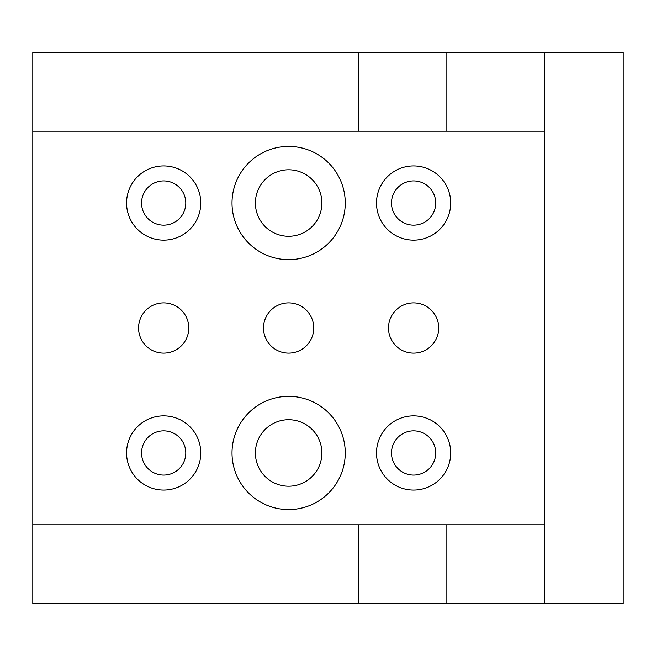 <?xml version="1.0" encoding="UTF-8"?>
<svg xmlns="http://www.w3.org/2000/svg" width="656" height="656" viewBox="0 0 656 656"><rect width="100%" height="100%" fill="white"/><g stroke="black" fill="none" stroke-linecap="round" stroke-linejoin="round"><path stroke-width="0.98" d="M413.608 415.863A37.105 37.105 0 0 0 376.503 452.968A37.105 37.105 0 0 0 413.608 490.073A37.105 37.105 0 0 0 450.713 452.968A37.105 37.105 0 0 0 413.608 415.863M413.608 430.853A22.115 22.115 0 0 0 391.493 452.968A22.115 22.115 0 0 0 413.608 475.083A22.115 22.115 0 0 0 435.723 452.968A22.115 22.115 0 0 0 413.608 430.853M413.608 165.927A37.105 37.105 0 0 0 376.503 203.032A37.105 37.105 0 0 0 413.608 240.137A37.105 37.105 0 0 0 450.713 203.032A37.105 37.105 0 0 0 413.608 165.927M413.608 180.917A22.115 22.115 0 0 0 391.493 203.032A22.115 22.115 0 0 0 413.608 225.147A22.115 22.115 0 0 0 435.723 203.032A22.115 22.115 0 0 0 413.608 180.917M163.672 165.927A37.105 37.105 0 0 0 126.567 203.032A37.105 37.105 0 0 0 163.672 240.137A37.105 37.105 0 0 0 200.777 203.032A37.105 37.105 0 0 0 163.672 165.927M163.672 180.917A22.115 22.115 0 0 0 141.557 203.032A22.115 22.115 0 0 0 163.672 225.147A22.115 22.115 0 0 0 185.787 203.032A22.115 22.115 0 0 0 163.672 180.917M163.672 415.863A37.105 37.105 0 0 0 126.567 452.968A37.105 37.105 0 0 0 163.672 490.073A37.105 37.105 0 0 0 200.777 452.968A37.105 37.105 0 0 0 163.672 415.863M163.672 430.853A22.115 22.115 0 0 0 141.557 452.968A22.115 22.115 0 0 0 163.672 475.083A22.115 22.115 0 0 0 185.787 452.968A22.115 22.115 0 0 0 163.672 430.853M288.64 396.347A56.621 56.621 0 0 0 232.019 452.968A56.621 56.621 0 0 0 288.64 509.589A56.621 56.621 0 0 0 345.261 452.968A56.621 56.621 0 0 0 288.64 396.347M288.64 419.725A33.243 33.243 0 0 0 255.397 452.968A33.243 33.243 0 0 0 288.64 486.211A33.243 33.243 0 0 0 321.883 452.968A33.243 33.243 0 0 0 288.64 419.725M288.64 146.411A56.621 56.621 0 0 0 232.019 203.032A56.621 56.621 0 0 0 288.64 259.653A56.621 56.621 0 0 0 345.261 203.032A56.621 56.621 0 0 0 288.64 146.411M288.64 169.789A33.243 33.243 0 0 0 255.397 203.032A33.243 33.243 0 0 0 288.64 236.275A33.243 33.243 0 0 0 321.883 203.032A33.243 33.243 0 0 0 288.64 169.789M288.64 302.883A25.117 25.117 0 0 0 263.523 328A25.117 25.117 0 0 0 288.64 353.117A25.117 25.117 0 0 0 313.757 328A25.117 25.117 0 0 0 288.64 302.883M163.672 302.883A25.117 25.117 0 0 0 138.555 328A25.117 25.117 0 0 0 163.672 353.117A25.117 25.117 0 0 0 188.789 328A25.117 25.117 0 0 0 163.672 302.883M413.608 302.883A25.117 25.117 0 0 0 388.491 328A25.117 25.117 0 0 0 413.608 353.117A25.117 25.117 0 0 0 438.725 328A25.117 25.117 0 0 0 413.608 302.883M32.8 131.2L358.701 131.2L358.701 52.48L32.8 52.48L32.8 603.52L623.2 603.52L623.2 52.48L544.48 52.48L544.48 131.2L446.08 131.2L446.08 52.48L544.48 52.48L544.48 603.52L544.48 524.8L446.08 524.8L446.08 603.52M358.701 131.2L446.08 131.2M358.701 52.48L446.08 52.48M32.8 524.8L358.701 524.8L358.701 603.52M358.701 524.8L446.08 524.8"/></g></svg>
